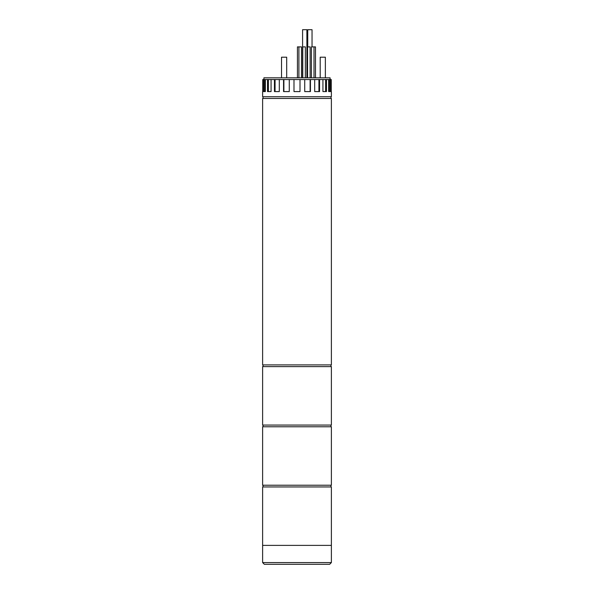 <?xml version="1.0" encoding="UTF-8"?>
<svg xmlns="http://www.w3.org/2000/svg" width="594" height="594" viewBox="0 0 594 594"><rect width="100%" height="100%" fill="white"/><g stroke="black" fill="none" stroke-linecap="round" stroke-linejoin="round"><path stroke-width="0.89" d="M331.378 364.902L262.622 364.902L262.622 98.456L331.378 98.456L331.378 364.902M330.947 366.617L330.947 364.902M263.053 366.617L263.053 364.902M331.378 425.066L262.622 425.066L262.622 366.617L331.378 366.617L331.378 425.066M330.947 426.782L330.947 425.066M263.053 426.782L263.053 425.066M331.378 485.224L262.622 485.224L262.622 426.782L331.378 426.782L331.378 485.224M329.663 564.3L264.337 564.3L262.622 562.577L331.378 562.577L329.663 564.3M262.622 562.577L262.622 486.946L331.378 486.946L331.378 545.389L262.622 545.389L331.378 545.389L331.378 562.577M320.203 77.829L320.203 57.202L325.363 57.202L325.363 77.829M286.687 57.202L286.687 77.829L286.687 57.202L281.526 57.202L281.526 77.829M330.093 79.551L330.093 77.829L263.907 77.829L263.907 79.551M311.427 77.829L311.427 46.889L315.481 46.889L315.481 77.829M314.003 46.889L314.003 77.829M307.558 77.829L307.558 46.889L310.135 46.889L310.135 77.829M302.777 77.829L302.777 46.889L305.353 46.889L305.353 77.829M297.431 77.829L297.431 46.889L301.485 46.889L301.485 77.829L301.485 46.889M298.908 46.889L298.908 77.829M330.947 98.456L330.947 96.74M263.053 98.456L263.053 96.74M331.378 91.58L331.378 96.74L262.622 96.74L262.622 91.58M331.244 91.58L331.244 79.551L330.502 79.551L330.502 91.58L328.645 91.58L328.645 79.551L326.477 79.551L326.477 91.58L322.936 91.58L322.936 79.551L319.565 79.551L319.565 91.58L314.694 91.58L314.694 79.551L310.447 79.551L310.447 91.58L304.722 91.58L304.722 79.551L300.007 79.551L300.007 91.58L293.993 91.58L293.993 79.551L289.278 79.551L289.278 91.58L283.887 91.58L283.887 79.551L279.306 79.551L279.306 91.58L275.067 91.58L275.067 79.551L271.064 79.551L271.064 91.58L268.391 91.58L268.391 79.551L265.355 79.551L265.355 91.58L264.516 91.58L264.516 79.551L262.756 79.551L262.756 91.58M283.553 79.551L283.553 91.58L289.278 91.58M274.435 79.551L274.435 91.58L279.306 91.58M267.523 79.551L267.523 91.58L271.064 91.58M263.498 79.551L263.498 91.58L265.355 91.58M265.355 79.551L264.516 79.551M271.064 79.551L268.391 79.551M279.306 79.551L275.067 79.551M289.278 79.551L283.887 79.551M300.007 79.551L293.993 79.551M304.722 91.58L310.113 91.58L310.113 79.551L304.722 79.551M314.694 91.58L318.933 91.58L318.933 79.551L314.694 79.551M318.933 79.551L319.565 79.551M322.936 91.58L325.609 91.58L325.609 79.551L322.936 79.551M325.609 79.551L326.477 79.551M328.645 91.58L329.484 91.58L329.484 79.551L328.645 79.551M329.484 79.551L330.502 79.551M302.584 77.829L302.584 29.7L306.883 29.7L306.883 77.829M307.744 46.889L307.744 29.7L312.043 29.7L312.043 46.889M330.947 486.946L330.947 485.224M263.053 486.946L263.053 485.224"/></g></svg>
